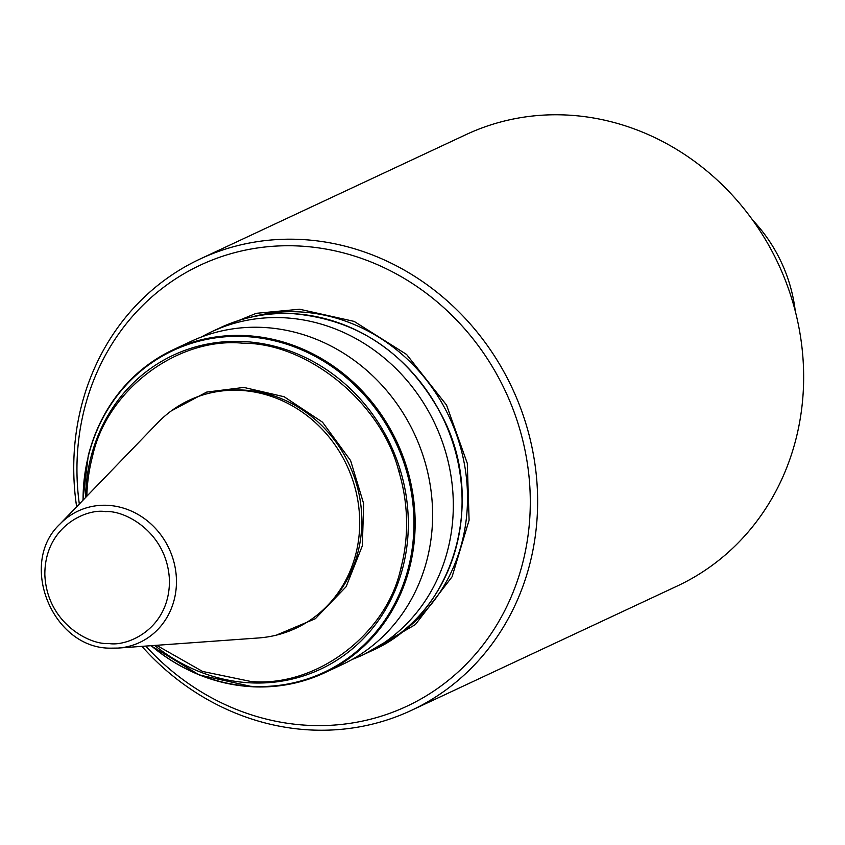 <?xml version="1.0" encoding="UTF-8"?>
<svg xmlns="http://www.w3.org/2000/svg" width="845" height="845" viewBox="0 0 845 845"><rect width="100%" height="100%" fill="white"/><g stroke="black" fill="none" stroke-linecap="round" stroke-linejoin="round"><path stroke-width="1.27" d="M213.584 330.839L256.193 313.326L299.616 309.238L354.139 321.396L406.582 354.456L446.519 405.04L467.306 463.377L469.091 520.171L452.054 576.829L415.349 624.592L364.744 654.03M156.557 645.295L202.599 671.458L250.521 681.408C315.755 687.872 386.672 634.489 400.857 568.241L402.822 567.555A173.394 158.649 -115.1 0 1 250.796 682.866A173.394 158.649 -115.1 0 1 154.719 645.432M171.345 410.85L206.676 392.091L243.856 387.433L284.152 396.749L322.526 422.194L350.601 460.578L363.656 503.673L362.347 545.764L346.112 586.736L315.333 618.72L276.283 635.165M411.261 710.434L677.278 586.007A249.19 228.002 -115.1 0 0 796.539 316.315A249.19 228.002 -115.1 0 0 566.139 115.004A249.19 228.002 -115.1 0 0 466.134 134.566L200.117 258.992A249.19 228.002 64.9 0 1 300.123 239.431A249.19 228.002 64.9 0 1 537.568 495.561A249.19 228.002 64.9 0 1 411.261 710.434A249.19 228.002 64.9 0 1 311.256 729.995A249.19 228.002 64.9 0 1 141.907 646.351M79.314 504.021A243.529 222.816 64.9 0 1 77.011 475.08A243.529 222.816 64.9 0 1 298.179 245.969A243.529 222.816 64.9 0 1 530.227 496.279A243.529 222.816 64.9 0 1 394.425 711.564A243.529 222.816 64.9 0 1 145.752 646.076M76.641 506.799A249.19 228.002 64.9 0 1 73.811 473.865A249.19 228.002 64.9 0 1 200.117 258.992M201.511 336.965A178.401 163.222 64.9 0 1 211.683 331.726A178.401 163.222 64.9 0 1 283.276 317.731A178.401 163.222 64.9 0 1 448.22 461.845A178.401 163.222 64.9 0 1 362.843 654.928A178.401 163.222 64.9 0 1 352.302 659.375M795.282 311.182A147.252 134.725 -115.1 0 0 752.715 220.175M88.471 455.117A178.401 163.222 64.9 0 1 173.521 349.576L190.981 341.412A178.401 163.222 64.9 0 1 262.573 327.406A178.401 163.222 64.9 0 1 427.517 471.531A178.401 163.222 64.9 0 1 342.14 664.603L324.681 672.778A178.401 163.222 64.9 0 1 253.088 686.774M60.027 524.006C17.713 563.309 52.453 648.611 110.452 648.157L118.057 648.073A72.564 66.385 64.9 0 0 176.246 575.91A72.564 66.385 64.9 0 0 107.304 505.31A72.564 66.385 64.9 0 0 60.027 524.006L157.73 422.775A125.873 115.163 64.9 0 1 239.737 390.348A125.873 115.163 64.9 0 1 359.336 512.809A125.873 115.163 64.9 0 1 258.38 637.975L118.057 648.073A72.564 66.385 64.9 0 1 110.547 648.157M400.857 568.241A171.799 157.191 64.9 0 0 398.65 470.686C381.422 402.98 307.929 342.838 242.853 343.207C177.619 336.743 106.692 390.115 92.517 456.363A171.799 157.191 64.9 0 0 86.834 496.226M399.231 634.067A176.985 161.934 -115.1 0 0 458.909 441.829A176.985 161.934 -115.1 0 0 298.834 311.858A176.985 161.934 -115.1 0 0 251.018 317.171M371.61 650.83C452.909 615.614 487.121 502.521 442.558 416.86C408.927 353.812 358.808 319.399 292.201 313.59C266.925 312.492 243.011 317.171 220.45 327.628A178.401 163.222 64.9 0 1 292.043 313.632A178.401 163.222 64.9 0 1 456.987 457.747A178.401 163.222 64.9 0 1 371.61 650.83L362.843 654.928M327.575 605.495A124.595 114.001 -115.1 0 0 352.545 472.366A124.595 114.001 -115.1 0 0 243.075 390.052A124.595 114.001 -115.1 0 0 227.009 390.485M83.074 500.124A177.735 162.62 64.9 0 1 88.334 456.194A177.735 162.62 64.9 0 1 244.543 336.5A177.735 162.62 64.9 0 1 406.519 471.077A177.735 162.62 64.9 0 1 413.902 519.189A177.735 162.62 64.9 0 1 408.79 566.308A177.735 162.62 64.9 0 1 252.486 686.394A177.735 162.62 64.9 0 1 151.16 645.686M82.894 500.314L88.292 455.381C101.601 406.255 130.014 370.987 173.521 349.576A178.401 163.222 64.9 0 1 245.113 335.581A178.401 163.222 64.9 0 1 407.512 470.042A178.401 163.222 64.9 0 1 409.888 566.583A178.401 163.222 64.9 0 1 324.681 672.778C302.119 683.235 278.206 687.914 252.93 686.805L199.251 674.965L150.896 645.707M108.646 643.467C90.489 645.274 46.802 623.473 44.848 574.653C44.595 525.907 87.373 508.162 105.657 511.658C123.824 509.862 167.5 531.663 169.454 580.483C169.718 629.219 126.93 646.974 108.646 643.467M398.65 470.686L400.646 471.309A173.394 158.649 64.9 0 1 408.283 519.738A173.394 158.649 64.9 0 1 402.822 567.555M252.771 686.763A178.401 163.222 64.9 0 1 151.118 645.686M400.646 471.309A173.394 158.649 -115.1 0 0 243.054 341.517A173.394 158.649 -115.1 0 0 91.028 456.828L92.517 456.363M85.556 497.557A173.394 158.649 64.9 0 1 91.028 456.828M220.45 327.628L211.683 331.726"/></g></svg>
